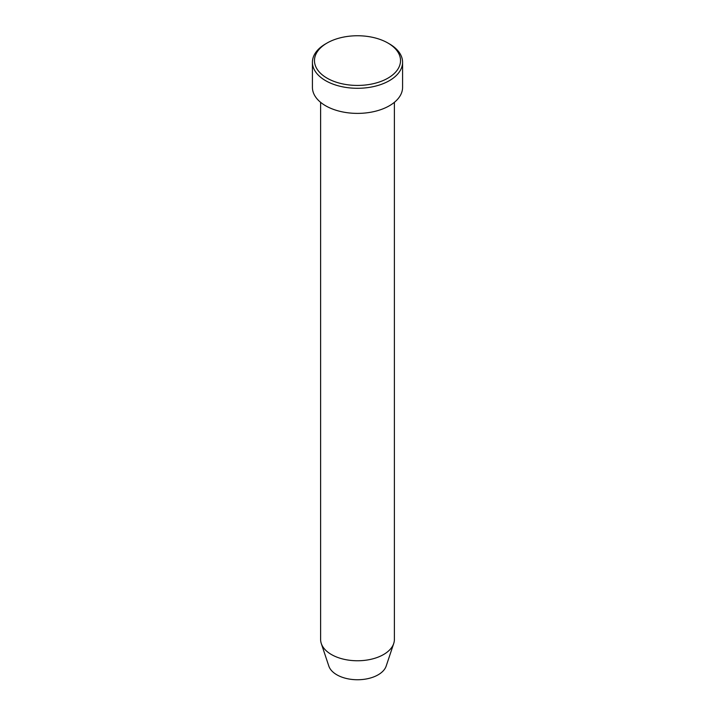 <?xml version="1.0" encoding="UTF-8"?>
<svg xmlns="http://www.w3.org/2000/svg" width="715" height="715" viewBox="0 0 715 715"><rect width="100%" height="100%" fill="white"/><g stroke="black" fill="none" stroke-linecap="round" stroke-linejoin="round"><path stroke-width="1.07" d="M327.077 78.158A43.034 24.846 0 0 0 387.923 78.158A43.034 24.846 0 0 0 387.923 43.025L389.38 43.865A45.081 26.026 180 0 1 402.581 62.268A45.081 26.026 180 0 1 374.749 86.309A45.081 26.026 180 0 1 325.62 80.67A45.081 26.026 180 0 1 312.419 62.268A45.081 26.026 180 0 1 325.62 43.865L327.077 43.025A43.034 24.846 0 0 0 327.077 78.158M320.615 102.325L320.615 639.469A36.885 21.298 0 0 0 321.285 643.509L328.829 666.085A29.199 16.856 0 0 0 336.854 674.808A29.199 16.856 0 0 0 366.053 679.009A29.199 16.856 0 0 0 386.171 666.085L393.715 643.509A36.885 21.298 0 0 0 394.385 639.469L394.385 102.325M321.285 643.509A36.885 21.298 0 0 0 331.42 654.529A36.885 21.298 0 0 0 368.305 659.829A36.885 21.298 0 0 0 393.715 643.509M312.419 62.268L312.419 87.364A45.081 26.026 0 0 0 325.62 105.766A45.081 26.026 0 0 0 374.749 111.406A45.081 26.026 0 0 0 402.581 87.364L402.581 62.268M389.38 43.865L387.923 43.025A43.034 24.846 0 0 0 327.077 43.025"/></g></svg>
